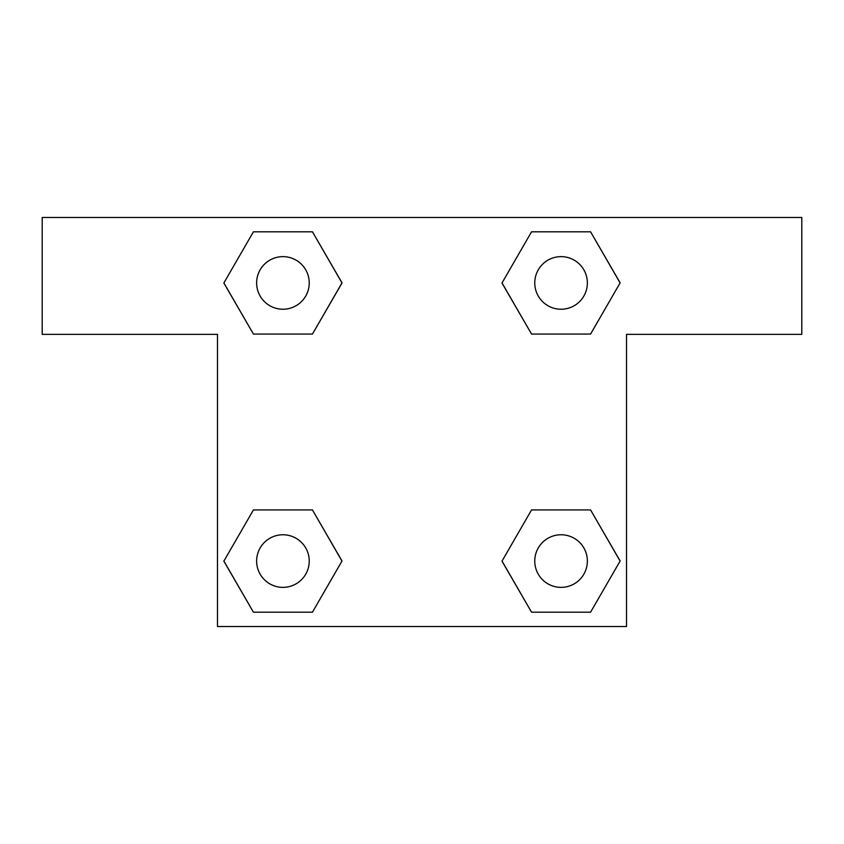<?xml version="1.0" encoding="UTF-8"?>
<svg xmlns="http://www.w3.org/2000/svg" width="844" height="844" viewBox="0 0 844 844"><rect width="100%" height="100%" fill="white"/><g stroke="black" fill="none" stroke-linecap="round" stroke-linejoin="round"><path stroke-width="1.27" d="M590.578 231.805L531.551 231.805L590.578 231.805L620.097 282.93L590.578 334.066L531.551 334.066L556.481 334.066L531.551 334.066L501.958 282.972L531.551 334.066L502.032 282.93L531.551 231.805L590.578 231.805L620.171 282.898M590.578 509.934L531.551 509.934L590.578 509.934L620.097 561.07L590.578 612.195L531.551 612.195L502.032 561.07L531.551 509.934L590.578 509.934L620.171 561.028M502.148 561.271A160.687 160.687 0 0 1 502.085 561.313L531.551 612.195L590.578 612.195L531.551 612.195M287.519 334.066L253.422 334.066L312.449 334.066L253.422 334.066L223.903 282.93L253.422 231.805L312.449 231.805L341.968 282.93L312.449 334.066L287.519 334.066L312.449 334.066L342.042 282.972M253.422 612.195L312.449 612.195L253.422 612.195L223.903 561.07L253.422 509.934L312.449 509.934L287.519 509.934L312.449 509.934L342.042 561.028L312.449 509.934L341.968 561.07L312.449 612.195L253.422 612.195L223.829 561.102M801.8 217.488L42.2 217.488L42.2 334.351L217.488 334.351L217.488 626.512L626.512 626.512L626.512 334.351L801.8 334.351L801.8 217.488M253.422 334.066L223.829 282.972M312.449 231.805L253.422 231.805L312.449 231.805L342.042 282.898M587.361 561.07A26.291 26.291 0 0 0 547.914 538.293A26.291 26.291 0 0 0 547.914 583.837A26.291 26.291 0 0 0 587.361 561.07M253.422 509.934L312.449 509.934L253.422 509.934M309.231 561.07A26.291 26.291 0 0 0 269.785 538.293A26.291 26.291 0 0 0 269.785 583.837A26.291 26.291 0 0 0 309.231 561.07M590.578 334.066L531.551 334.066L590.578 334.066M587.361 282.93A26.291 26.291 0 0 0 547.914 260.163A26.291 26.291 0 0 0 547.914 305.707A26.291 26.291 0 0 0 587.361 282.93M309.231 282.93A26.291 26.291 0 0 0 269.785 260.163A26.291 26.291 0 0 0 269.785 305.707A26.291 26.291 0 0 0 309.231 282.93M531.551 509.934L556.481 509.934M287.519 509.934L312.449 509.934M556.481 334.066L531.551 334.066"/></g></svg>
